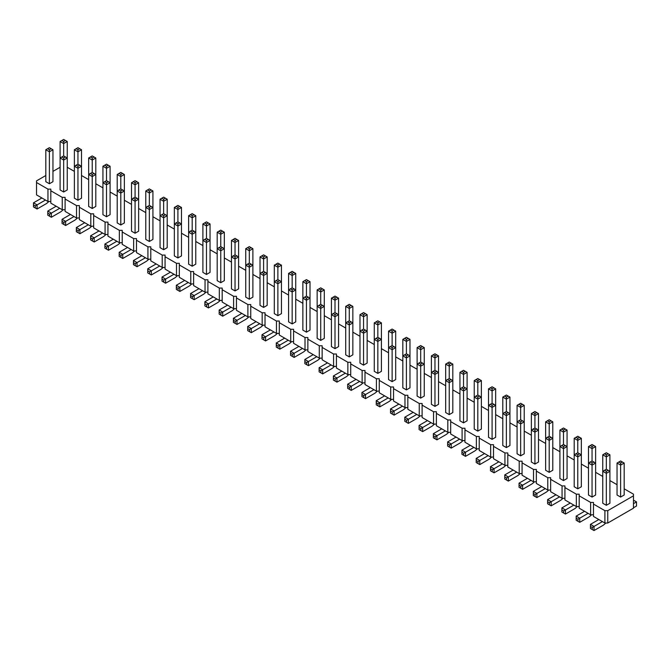 <?xml version="1.0" encoding="UTF-8"?>
<svg xmlns="http://www.w3.org/2000/svg" width="670" height="670" viewBox="0 0 670 670"><rect width="100%" height="100%" fill="white"/><g stroke="black" fill="none" stroke-linecap="round" stroke-linejoin="round"><path stroke-width="1" d="M45.82 175.515L36.532 180.875L36.532 194.886L47.955 201.486L47.955 189.116L50.811 189.116L50.811 190.766L62.243 197.365L65.099 197.365L65.099 199.015L76.522 205.606L79.378 205.606L79.378 207.256L90.802 213.856L93.658 213.856L93.658 215.497L105.081 222.097L107.937 222.097L107.937 223.747L119.361 230.346L122.216 230.346L122.216 231.988L133.64 238.587L136.496 238.587L136.496 240.237L147.928 246.828L150.784 246.828L150.784 248.478L162.207 255.077L165.063 255.077L165.063 256.727L176.486 263.318L179.342 263.318L179.342 264.968L190.766 271.568L193.622 271.568L193.622 273.218L205.045 279.809L207.901 279.809L207.901 281.459L219.325 288.058L222.18 288.058L222.18 289.708L233.604 296.299L236.46 296.299L236.46 297.949L247.892 304.548L250.747 304.548L250.747 306.198L262.171 312.79L265.027 312.79L265.027 314.439L276.45 321.039L279.306 321.039L279.306 322.68L290.73 329.28L293.586 329.28L293.586 330.93L305.009 337.529L307.865 337.529L307.865 339.171L319.288 345.77L322.144 345.77L322.144 347.42L333.568 354.011L336.432 354.011L336.432 355.661L347.856 362.261L350.712 362.261L350.712 363.911L362.135 370.502L364.991 370.502L364.991 372.151L376.414 378.751L379.27 378.751L379.27 380.401L390.694 386.992L393.55 386.992L393.55 388.642L404.973 395.241L407.829 395.241L407.829 396.891L419.253 403.482L422.108 403.482L422.108 405.132L433.54 411.732L436.396 411.732L436.396 413.382L447.82 419.973L450.675 419.973L450.675 421.623L462.099 428.222L464.955 428.222L464.955 429.864L476.378 436.463L479.234 436.463L479.234 438.113L490.658 444.704L493.514 444.704L493.514 446.354L504.937 452.954L507.793 452.954L507.793 454.603L519.216 461.194L522.072 461.194L522.072 462.844L533.504 469.444L536.36 469.444L536.36 471.094L547.784 477.685L550.639 477.685L550.639 479.335L562.063 485.934L564.919 485.934L564.919 487.584L576.342 494.175L579.198 494.175L579.198 495.825L590.622 502.425L593.478 502.425L593.478 504.075L604.901 510.666L607.757 510.666L633.468 495.825L633.468 494.175L624.18 488.815M65.099 209.727L62.243 209.727L50.811 203.136L50.811 190.766M593.478 504.075L593.478 516.436L604.901 523.035L607.757 523.035L633.468 508.195L633.468 495.825M579.198 495.825L579.198 508.195L590.622 514.786L593.478 514.786M564.919 487.584L564.919 499.946L576.342 506.545L579.198 506.545M550.639 479.335L550.639 491.705L562.063 498.296L564.919 498.296M536.36 471.094L536.36 483.455L547.784 490.055L550.639 490.055M522.072 462.844L522.072 475.214L533.504 481.814L536.36 481.814M507.793 454.603L507.793 466.973L519.216 473.564L522.072 473.564M493.514 446.354L493.514 458.724L504.937 465.323L507.793 465.323M479.234 438.113L479.234 450.483L490.658 457.074L493.514 457.074M464.955 429.864L464.955 442.233L476.378 448.833L479.234 448.833M450.675 421.623L450.675 433.993L462.099 440.584L464.955 440.584M436.396 413.382L436.396 425.743L447.82 432.343L450.675 432.343M422.108 405.132L422.108 417.502L433.54 424.093L436.396 424.093M407.829 396.891L407.829 409.253L419.253 415.852L422.108 415.852M393.55 388.642L393.55 401.012L404.973 407.603L407.829 407.603M379.27 380.401L379.27 392.762L390.694 399.362L393.55 399.362M364.991 372.151L364.991 384.521L376.414 391.121L379.27 391.121M350.712 363.911L350.712 376.272L362.135 382.872L364.991 382.872M336.432 355.661L336.432 368.031L347.856 374.63L350.712 374.63M322.144 347.42L322.144 359.79L333.568 366.381L336.432 366.381M307.865 339.171L307.865 351.541L319.288 358.14L322.144 358.14M293.586 330.93L293.586 343.3L305.009 349.891L307.865 349.891M279.306 322.68L279.306 335.05L290.73 341.65L293.586 341.65M265.027 314.439L265.027 326.809L276.45 333.4L279.306 333.4M250.747 306.198L250.747 318.56L262.171 325.159L265.027 325.159M236.46 297.949L236.46 310.319L247.892 316.91L250.747 316.91M222.18 289.708L222.18 302.07L233.604 308.669L236.46 308.669M207.901 281.459L207.901 293.828L219.325 300.42L222.18 300.42M193.622 273.218L193.622 285.579L205.045 292.179L207.901 292.179M179.342 264.968L179.342 277.338L190.766 283.938L193.622 283.938M165.063 256.727L165.063 269.097L176.486 275.688L179.342 275.688M150.784 248.478L150.784 260.848L162.207 267.447L165.063 267.447M136.496 240.237L136.496 252.607L147.928 259.198L150.784 259.198M122.216 231.988L122.216 244.357L133.64 250.957L136.496 250.957M107.937 223.747L107.937 236.116L119.361 242.708L122.216 242.708M93.658 215.497L93.658 227.867L105.081 234.466L107.937 234.466M79.378 207.256L79.378 219.626L90.802 226.217L93.658 226.217M65.099 199.015L65.099 211.377L76.522 217.976L79.378 217.976M47.955 201.486L50.811 201.486M62.243 209.727L62.243 197.365M617.045 484.695L609.901 480.574M602.766 476.454L595.622 472.325M588.478 468.204L581.342 464.084M574.198 459.963L567.063 455.843M559.919 451.714L552.784 447.594M545.64 443.473L538.496 439.353M531.36 435.224L524.216 431.103M517.081 426.983L509.937 422.862M502.802 418.733L495.658 414.613M488.514 410.492L481.378 406.372M474.234 402.251L467.099 398.122M459.955 394.002L452.811 389.881M445.676 385.761L438.532 381.632M431.396 377.512L424.252 373.391M417.117 369.271L409.973 365.142M402.829 361.021L395.694 356.901M388.55 352.78L381.414 348.66M374.27 344.531L367.135 340.41M359.991 336.29L352.847 332.169M345.712 328.04L338.568 323.92M331.432 319.799L324.288 315.679M317.153 311.55L310.009 307.43M302.865 303.309L295.73 299.189M288.586 295.068L281.45 290.939M274.306 286.819L267.171 282.698M260.027 278.578L252.883 274.449M245.748 270.328L238.604 266.208M231.468 262.087L224.324 257.958M217.189 253.838L210.045 249.717M202.901 245.597L195.766 241.476M188.622 237.347L181.486 233.227M174.342 229.107L167.198 224.986M160.063 220.857L152.919 216.737M145.784 212.616L138.64 208.496M131.504 204.367L124.36 200.246M117.217 196.126L110.081 192.005M102.937 187.885L95.802 183.756M88.658 179.635L81.522 175.515M74.378 171.394L67.234 167.266M60.099 167.266L52.955 171.394M36.532 182.525L47.955 189.116M381.414 371.331L377.838 373.391L377.838 341.44L381.414 339.38L381.414 371.331M381.414 322.89L379.63 321.86L377.838 322.89L377.838 337.32L374.27 339.38L377.838 341.44L377.838 339.38L379.63 338.35L381.414 339.38L381.414 322.89L377.838 324.95L374.27 322.89L374.27 371.331L377.838 373.391M367.135 363.081L363.559 365.142L363.559 333.199L367.135 331.131L367.135 363.081M367.135 314.649L365.343 313.619L363.559 314.649L363.559 329.071L367.135 331.131L367.135 314.649L363.559 316.709L359.991 314.649L359.991 363.081L363.559 365.142M352.847 354.84L349.279 356.901L349.279 324.95L352.847 322.89L352.847 354.84M352.847 306.399L351.063 305.369L349.279 306.399L349.279 320.829L345.712 322.89L349.279 324.95L349.279 322.89L351.063 321.86L352.847 322.89L352.847 306.399L349.279 308.46L345.712 306.399L345.712 354.84L349.279 356.901M324.288 338.35L320.721 340.41L320.721 308.46L324.288 306.399L324.288 338.35M324.288 289.909L322.505 288.879L320.721 289.909L320.721 304.339L317.153 306.399L320.721 308.46L320.721 306.399L322.505 305.369L324.288 306.399L324.288 289.909L320.721 291.969L317.153 289.909L317.153 338.35L320.721 340.41M338.568 346.591L335 348.66L335 316.709L338.568 314.649L338.568 298.158L335 300.219L335 312.58L338.568 314.649L338.568 346.591M338.568 298.158L336.784 297.128L335 298.158L335 300.219L331.432 298.158L331.432 346.591L335 348.66M263.595 273.419L261.811 272.389L260.027 273.419L263.595 275.479L263.595 273.419L265.379 272.389L267.171 273.419L267.171 256.928L263.595 258.988L260.027 256.928L260.027 305.369L263.595 307.43L263.595 275.479L267.171 273.419L267.171 305.369L263.595 307.43M279.666 280.638L281.45 281.668L281.45 313.619L277.874 315.679L277.874 283.728L281.45 281.668L281.45 265.178L277.874 267.238L277.874 279.608L279.666 280.638L277.874 281.668L277.874 283.728L274.306 281.668L277.874 279.608M281.45 265.178L279.666 264.147L277.874 265.178L277.874 267.238L274.306 265.178L274.306 313.619L277.874 315.679M310.009 330.101L306.441 332.169L306.441 300.219L310.009 298.158L310.009 330.101M310.009 281.668L308.225 280.638L306.441 281.668L306.441 296.098L310.009 298.158L310.009 281.668L306.441 283.728L302.865 281.668L302.865 330.101L306.441 332.169M295.73 321.86L292.162 323.92L292.162 291.969L295.73 289.909L295.73 273.419L292.162 275.479L292.162 287.849L295.73 289.909L295.73 321.86M295.73 273.419L293.946 272.389L292.162 273.419L292.162 275.479L288.586 273.419L288.586 321.86L292.162 323.92M238.604 288.879L235.036 290.939L235.036 258.988L238.604 256.928L238.604 288.879M238.604 240.438L236.82 239.408L235.036 240.438L235.036 254.868L231.468 256.928L235.036 258.988L235.036 256.928L236.82 255.898L238.604 256.928L238.604 240.438L235.036 242.507L231.468 240.438L231.468 288.879L235.036 290.939M252.883 297.128L249.315 299.189L249.315 267.238L252.883 265.178L252.883 297.128M252.883 248.687L251.099 247.657L249.315 248.687L249.315 263.117L252.883 265.178L252.883 248.687L249.315 250.747L245.748 248.687L245.748 297.128L249.315 299.189M81.522 198.186L77.946 200.246L77.946 168.296L81.522 166.235L81.522 198.186M81.522 149.745L79.73 148.715L77.946 149.745L77.946 164.175L74.378 166.235L77.946 168.296L77.946 166.235L79.73 165.205L81.522 166.235L81.522 149.745L77.946 151.805L74.378 149.745L74.378 198.186L77.946 200.246M95.802 206.435L92.226 208.496L92.226 176.545L95.802 174.485L95.802 157.994L92.226 160.055L92.226 172.424L95.802 174.485L95.802 206.435M95.802 157.994L94.018 156.964L92.226 157.994L92.226 160.055L88.658 157.994L88.658 206.435L92.226 208.496M110.081 166.235L108.297 165.205L106.513 166.235L106.513 168.296L102.937 166.235L102.937 214.676L106.513 216.737L106.513 184.786L110.081 182.726L110.081 166.235L106.513 168.296L106.513 180.666L108.297 181.696L106.513 182.726L106.513 184.786L102.937 182.726L104.721 181.696L106.513 182.726M108.297 181.696L110.081 182.726L110.081 214.676L106.513 216.737M124.36 222.926L120.793 224.986L120.793 193.035L124.36 190.975L124.36 174.485L120.793 176.545L120.793 188.915L124.36 190.975L124.36 222.926M124.36 174.485L122.577 173.455L120.793 174.485L120.793 176.545L117.217 174.485L117.217 222.926L120.793 224.986M181.486 255.898L177.91 257.958L177.91 226.016L181.486 223.956L181.486 255.898M181.486 207.465L179.694 206.435L177.91 207.465L177.91 221.887L181.486 223.956L181.486 207.465L177.91 209.526L174.342 207.465L174.342 255.898L177.91 257.958M167.198 247.657L163.631 249.717L163.631 217.767L167.198 215.707L167.198 247.657M167.198 199.216L165.415 198.186L163.631 199.216L163.631 213.646L167.198 215.707L167.198 199.216L163.631 201.276L160.063 199.216L160.063 247.657L163.631 249.717M138.64 182.726L136.856 181.696L135.072 182.726L135.072 184.786L131.504 182.726L131.504 231.167L135.072 233.227L135.072 201.276L138.64 199.216L138.64 182.726L135.072 184.786L135.072 197.156L136.856 198.186L135.072 199.216L135.072 201.276L131.504 199.216L133.288 198.186L135.072 199.216M136.856 198.186L138.64 199.216L138.64 231.167L135.072 233.227M152.919 239.408L149.351 241.476L149.351 209.526L152.919 207.465L152.919 190.975L149.351 193.035L149.351 205.397L152.919 207.465L152.919 239.408M152.919 190.975L151.135 189.945L149.351 190.975L149.351 193.035L145.784 190.975L145.784 239.408L149.351 241.476M210.045 272.389L206.477 274.449L206.477 242.507L210.045 240.438L210.045 272.389M210.045 223.956L208.261 222.917L206.477 223.956L206.477 238.378L202.901 240.438L206.477 242.507L206.477 240.438L208.261 239.408L210.045 240.438L210.045 223.956L206.477 226.016L202.901 223.956L202.901 272.389L206.477 274.449M193.982 231.167L195.766 232.197L195.766 264.147L192.19 266.208L192.19 234.257L195.766 232.197L195.766 215.707L192.19 217.767L192.19 230.137L193.982 231.167L192.19 232.197L192.19 234.257L188.622 232.197L192.19 230.137M195.766 215.707L193.982 214.676L192.19 215.707L192.19 217.767L188.622 215.707L188.622 264.147L192.19 266.208M224.324 232.197L222.541 231.167L220.757 232.197L220.757 234.257L217.189 232.197L217.189 280.638L220.757 282.698L220.757 250.747L224.324 248.687L224.324 232.197L220.757 234.257L220.757 246.627L222.541 247.657L220.757 248.687L220.757 250.747L217.189 248.687L218.973 247.657L220.757 248.687M222.541 247.657L224.324 248.687L224.324 280.638L220.757 282.698M420.685 364.111L418.901 363.081L417.117 364.111L420.685 366.172L420.685 364.111L422.469 363.081L424.252 364.111L424.252 347.621L420.685 349.69L417.117 347.621L417.117 396.062L420.685 398.122L420.685 366.172L424.252 364.111L424.252 396.062L420.685 398.122M409.973 387.821L406.405 389.881L406.405 357.931L409.973 355.871L409.973 387.821M409.973 339.38L408.189 338.35L406.405 339.38L406.405 353.81L409.973 355.871L409.973 339.38L406.405 341.44L402.829 339.38L402.829 387.821L406.405 389.881M393.91 346.591L395.694 347.621L395.694 379.572L392.126 381.632L392.126 349.69L395.694 347.621L395.694 331.131L392.126 333.199L392.126 345.561L393.91 346.591L392.126 347.621L392.126 349.69L388.55 347.621L392.126 345.561M395.694 331.131L393.91 330.101L392.126 331.131L392.126 333.199L388.55 331.131L388.55 379.572L392.126 381.632M52.955 181.696L49.387 183.756L49.387 151.805L52.955 149.745L52.955 181.696M45.82 149.745L47.604 148.715L49.387 149.745L49.387 151.805L45.82 149.745L45.82 181.696L49.387 183.756M67.234 141.504L65.451 140.474L63.667 141.504L63.667 143.564L60.099 141.504L60.099 189.945L63.667 192.005L63.667 160.055L67.234 157.994L67.234 141.504L63.667 143.564L63.667 155.934L65.451 156.964L63.667 157.994L63.667 160.055L60.099 157.994L61.883 156.964L63.667 157.994M65.451 156.964L67.234 157.994L67.234 189.945L63.667 192.005M509.937 445.533L506.369 447.594L506.369 415.643L509.937 413.583L509.937 445.533M509.937 397.092L508.153 396.062L506.369 397.092L506.369 411.522L502.802 413.583L506.369 415.643L506.369 413.583L508.153 412.553L509.937 413.583L509.937 397.092L506.369 399.153L502.802 397.092L502.802 445.533L506.369 447.594M495.658 437.284L492.09 439.353L492.09 407.402L495.658 405.342L495.658 437.284M495.658 388.851L493.874 387.821L492.09 388.851L492.09 403.281L495.658 405.342L495.658 388.851L492.09 390.911L488.514 388.851L488.514 437.284L492.09 439.353M477.81 397.092L476.018 396.062L474.234 397.092L477.81 399.153L477.81 397.092L479.594 396.062L481.378 397.092L481.378 380.602L477.81 382.662L474.234 380.602L474.234 429.043L477.81 431.103L477.81 399.153L481.378 397.092L481.378 429.043L477.81 431.103M452.811 412.553L449.243 414.613L449.243 382.662L452.811 380.602L452.811 412.553M452.811 364.111L451.027 363.081L449.243 364.111L449.243 378.542L445.676 380.602L449.243 382.662L449.243 380.602L451.027 379.572L452.811 380.602L452.811 364.111L449.243 366.172L445.676 364.111L445.676 412.553L449.243 414.613M465.315 387.821L467.099 388.851L467.099 420.802L463.523 422.862L463.523 390.911L467.099 388.851L467.099 372.361L463.523 374.421L463.523 386.791L465.315 387.821L463.523 388.851L463.523 390.911L459.955 388.851L463.523 386.791M467.099 372.361L465.315 371.331L463.523 372.361L463.523 374.421L459.955 372.361L459.955 420.802L463.523 422.862M436.748 371.331L438.532 372.361L438.532 404.312L434.964 406.372L434.964 374.421L438.532 372.361L438.532 355.871L434.964 357.931L434.964 370.301L436.748 371.331L434.964 372.361L434.964 374.421L431.396 372.361L434.964 370.301M438.532 355.871L436.748 354.84L434.964 355.871L434.964 357.931L431.396 355.871L431.396 404.312L434.964 406.372M567.063 478.514L563.487 480.574L563.487 448.624L567.063 446.563L567.063 478.514M567.063 430.073L565.279 429.043L563.487 430.073L563.487 444.503L567.063 446.563L567.063 430.073L563.487 432.133L559.919 430.073L559.919 478.514L563.487 480.574M538.496 462.024L534.928 464.084L534.928 432.133L538.496 430.073L538.496 462.024M538.496 413.583L536.712 412.553L534.928 413.583L534.928 428.013L538.496 430.073L538.496 413.583L534.928 415.643L531.36 413.583L531.36 462.024L534.928 464.084M552.784 421.832L550.991 420.793L549.207 421.832L549.207 423.892L545.64 421.832L545.64 470.265L549.207 472.325L549.207 440.383L552.784 438.314L552.784 421.832L549.207 423.892L549.207 436.254L550.991 437.284L549.207 438.314L549.207 440.383L545.64 438.314L547.423 437.284L549.207 438.314M550.991 437.284L552.784 438.314L552.784 470.265L549.207 472.325M522.433 420.793L524.216 421.832L524.216 453.774L520.649 455.843L520.649 423.892L524.216 421.832L524.216 405.342L520.649 407.402L520.649 419.763L522.433 420.793L520.649 421.832L520.649 423.892L517.081 421.832L520.649 419.763M524.216 405.342L522.433 404.312L520.649 405.342L520.649 407.402L517.081 405.342L517.081 453.774L520.649 455.843M581.342 438.314L579.558 437.284L577.774 438.314L577.774 440.383L574.198 438.314L574.198 486.755L577.774 488.815L577.774 456.873L581.342 454.804L581.342 438.314L577.774 440.383L577.774 452.744L579.558 453.774L577.774 454.804L577.774 456.873L574.198 454.804L575.982 453.774L577.774 454.804M579.558 453.774L581.342 454.804L581.342 486.755L577.774 488.815M609.901 503.245L606.333 505.306L606.333 473.355L609.901 471.295L609.901 503.245M609.901 454.804L608.117 453.774L606.333 454.804L606.333 469.234L609.901 471.295L609.901 454.804L606.333 456.873L602.766 454.804L602.766 503.245L606.333 505.306M620.613 497.065L624.18 495.004L624.18 463.054L620.613 465.114L620.613 497.065L617.045 495.004L617.045 463.054L620.613 460.994L622.396 462.024L620.613 463.054L620.613 465.114L617.045 463.054M595.622 446.563L593.838 445.533L592.054 446.563L592.054 448.624L588.478 446.563L588.478 495.004L592.054 497.065L592.054 465.114L595.622 463.054L595.622 446.563L592.054 448.624L592.054 460.994L593.838 462.024L592.054 463.054L592.054 465.114L588.478 463.054L590.27 462.024L592.054 463.054M593.838 462.024L595.622 463.054L595.622 495.004L592.054 497.065M607.757 523.035L607.757 510.666M604.901 523.035L604.901 510.666M590.622 514.786L590.622 502.425M576.342 506.545L576.342 494.175M562.063 498.296L562.063 485.934M547.784 490.055L547.784 477.685M533.504 481.814L533.504 469.444M519.216 473.564L519.216 461.194M504.937 465.323L504.937 452.954M490.658 457.074L490.658 444.704M476.378 448.833L476.378 436.463M462.099 440.584L462.099 428.222M447.82 432.343L447.82 419.973M433.54 424.093L433.54 411.732M419.253 415.852L419.253 403.482M404.973 407.603L404.973 395.241M390.694 399.362L390.694 386.992M376.414 391.121L376.414 378.751M362.135 382.872L362.135 370.502M347.856 374.63L347.856 362.261M333.568 366.381L333.568 354.011M319.288 358.14L319.288 345.77M305.009 349.891L305.009 337.529M290.73 341.65L290.73 329.28M276.45 333.4L276.45 321.039M262.171 325.159L262.171 312.79M247.892 316.91L247.892 304.548M233.604 308.669L233.604 296.299M219.325 300.42L219.325 288.058M205.045 292.179L205.045 279.809M190.766 283.938L190.766 271.568M176.486 275.688L176.486 263.318M162.207 267.447L162.207 255.077M147.928 259.198L147.928 246.828M133.64 250.957L133.64 238.587M119.361 242.708L119.361 230.346M105.081 234.466L105.081 222.097M90.802 226.217L90.802 213.856M76.522 217.976L76.522 205.606M434.378 424.093A10.1 5.829 -60 0 1 431.396 426.572L422.644 431.622L419.077 429.562L419.077 425.433L427.468 420.593M422.644 431.622L422.644 427.493L431.036 422.653M420.098 415.852A10.1 5.829 -60 0 1 417.117 418.323L408.365 423.373L408.365 419.253L416.757 414.412M408.365 423.373L404.797 421.313L404.797 417.192L413.189 412.352M391.531 399.362A10.1 5.829 -60 0 1 388.55 401.833L379.806 406.883L376.239 404.822L376.239 400.702L384.622 395.861M379.806 406.883L379.806 402.762L388.198 397.921M405.811 407.603A10.1 5.829 -60 0 1 402.829 410.082L394.086 415.132L394.086 411.012L402.477 406.162M394.086 415.132L390.518 413.072L390.518 408.943L398.91 404.102M377.252 391.121A10.1 5.829 -60 0 1 374.27 393.591L365.527 398.642L365.527 394.521L373.919 389.672M365.527 398.642L361.951 396.581L361.951 392.453L370.342 387.612M320.126 358.14A10.1 5.829 -60 0 1 317.153 360.611L308.401 365.661L304.833 363.601L304.833 359.48L313.225 354.631M308.401 365.661L308.401 361.54L316.793 356.691M348.693 374.63A10.1 5.829 -60 0 1 345.712 377.101L336.96 382.151L333.392 380.091L333.392 375.971L341.784 371.121M336.96 382.151L336.96 378.031L345.352 373.182M334.414 366.381A10.1 5.829 -60 0 1 331.432 368.852L322.68 373.902L319.113 371.842L319.113 367.721L327.504 362.88M322.68 373.902L322.68 369.781L331.072 364.941M362.972 382.872A10.1 5.829 -60 0 1 359.991 385.342L351.248 390.392L347.671 388.332L347.671 384.212L356.063 379.371M351.248 390.392L351.248 386.272L359.631 381.431M305.847 349.891A10.1 5.829 -60 0 1 302.865 352.37L294.122 357.42L290.554 355.351L290.554 351.231L298.937 346.39M294.122 357.42L294.122 353.291L302.513 348.45M291.567 341.65A10.1 5.829 -60 0 1 288.586 344.12L279.842 349.171L276.274 347.11L276.274 342.99L284.658 338.141M279.842 349.171L279.842 345.05L288.234 340.201M134.477 250.957A10.1 5.829 -60 0 1 131.504 253.428L122.752 258.478L122.752 254.357L131.144 249.508M122.752 258.478L119.185 256.417L119.185 252.297L127.576 247.448M148.765 259.198A10.1 5.829 -60 0 1 145.784 261.677L137.032 266.719L133.464 264.658L133.464 260.538L141.856 255.697M137.032 266.719L137.032 262.598L145.423 257.757M163.044 267.447A10.1 5.829 -60 0 1 160.063 269.918L151.311 274.968L151.311 270.847L159.703 265.998M151.311 274.968L147.743 272.908L147.743 268.787L156.135 263.938M177.324 275.688A10.1 5.829 -60 0 1 174.342 278.159L165.599 283.209L165.599 279.089L173.982 274.248M165.599 283.209L162.023 281.149L162.023 277.028L170.415 272.188M234.45 308.669A10.1 5.829 -60 0 1 231.468 311.14L222.716 316.19L219.149 314.13L219.149 310.009L227.54 305.168M222.716 316.19L222.716 312.069L231.108 307.228M220.162 300.42A10.1 5.829 -60 0 1 217.189 302.899L208.437 307.949L204.869 305.889L204.869 301.76L213.261 296.919M208.437 307.949L208.437 303.828L216.829 298.979M205.883 292.179A10.1 5.829 -60 0 1 202.901 294.649L194.158 299.699L190.59 297.639L190.59 293.519L198.973 288.678M194.158 299.699L194.158 295.579L202.549 290.738M191.603 283.938A10.1 5.829 -60 0 1 188.622 286.408L179.878 291.458L176.311 289.398L176.311 285.278L184.694 280.428M179.878 291.458L179.878 287.338L188.27 282.489M248.729 316.91A10.1 5.829 -60 0 1 245.748 319.389L236.996 324.439L233.428 322.379L233.428 318.25L241.82 313.409M236.996 324.439L236.996 320.31L245.388 315.47M263.009 325.159A10.1 5.829 -60 0 1 260.027 327.63L251.284 332.68L247.707 330.62L247.707 326.499L256.099 321.65M251.284 332.68L251.284 328.56L259.667 323.719M277.288 333.4A10.1 5.829 -60 0 1 274.306 335.879L265.563 340.93L261.987 338.869L261.987 334.74L270.378 329.9M265.563 340.93L265.563 336.801L273.946 331.96M48.801 201.486A10.1 5.829 -60 0 1 45.82 203.956L37.068 209.007L33.5 206.946L33.5 202.826L41.892 197.985M37.068 209.007L37.068 204.886L45.46 200.045M63.08 209.727A10.1 5.829 -60 0 1 60.099 212.206L51.347 217.256L47.779 215.196L47.779 211.067L56.171 206.226M51.347 217.256L51.347 213.127L59.739 208.286M77.36 217.976A10.1 5.829 -60 0 1 74.378 220.447L65.635 225.497L62.059 223.437L62.059 219.316L70.451 214.467M65.635 225.497L65.635 221.376L74.018 216.536M105.919 234.466A10.1 5.829 -60 0 1 102.937 236.937L94.194 241.987L90.626 239.927L90.626 235.806L99.009 230.957M94.194 241.987L94.194 237.867L102.585 233.018M91.639 226.217A10.1 5.829 -60 0 1 88.658 228.696L79.914 233.746L76.338 231.686L76.338 227.557L84.73 222.716M79.914 233.746L79.914 229.617L88.306 224.777M120.198 242.708A10.1 5.829 -60 0 1 117.217 245.186L108.473 250.237L104.905 248.168L104.905 244.047L113.297 239.207M108.473 250.237L108.473 246.108L116.865 241.267M491.495 457.074A10.1 5.829 -60 0 1 488.514 459.553L479.77 464.603L476.203 462.534L476.203 458.414L484.586 453.573M479.77 464.603L479.77 460.474L488.162 455.633M505.775 465.323A10.1 5.829 -60 0 1 502.802 467.794L494.05 472.844L490.482 470.784L490.482 466.663L498.874 461.814M494.05 472.844L494.05 468.724L502.441 463.875M477.216 448.833A10.1 5.829 -60 0 1 474.234 451.304L465.491 456.354L465.491 452.233L473.883 447.384M465.491 456.354L461.923 454.294L461.923 450.173L470.306 445.324M448.657 432.343A10.1 5.829 -60 0 1 445.676 434.813L436.932 439.863L433.356 437.803L433.356 433.683L441.748 428.833M436.932 439.863L436.932 435.743L445.316 430.902M462.937 440.584A10.1 5.829 -60 0 1 459.955 443.063L451.212 448.113L447.635 446.044L447.635 441.924L456.027 437.083M451.212 448.113L451.212 443.984L459.595 439.143M548.621 490.055A10.1 5.829 -60 0 1 545.64 492.525L536.896 497.576L536.896 493.455L545.28 488.614M536.896 497.576L533.32 495.515L533.32 491.395L541.712 486.554M534.342 481.814A10.1 5.829 -60 0 1 531.36 484.284L522.608 489.334L519.041 487.274L519.041 483.154L527.432 478.305M522.608 489.334L522.608 485.214L531 480.365M520.062 473.564A10.1 5.829 -60 0 1 517.081 476.035L508.329 481.085L504.761 479.025L504.761 474.904L513.153 470.064M508.329 481.085L508.329 476.965L516.721 472.124M633.468 507.785L636.5 506.026L636.5 501.905L633.468 503.656M605.739 523.035A10.1 5.829 -60 0 1 602.766 525.506L594.014 530.556L590.446 528.496L590.446 524.375L598.838 519.526M594.014 530.556L594.014 526.436L602.405 521.595M591.459 514.786A10.1 5.829 -60 0 1 588.478 517.265L579.734 522.315L576.167 520.255L576.167 516.126L584.558 511.285M579.734 522.315L579.734 518.195L588.126 513.346M562.9 498.296A10.1 5.829 -60 0 1 559.919 500.775L551.176 505.825L547.599 503.765L547.599 499.636L555.991 494.795M551.176 505.825L551.176 501.704L559.567 496.855M577.18 506.545A10.1 5.829 -60 0 1 574.198 509.016L565.455 514.066L561.887 512.006L561.887 507.885L570.27 503.044M565.455 514.066L565.455 509.945L573.847 505.105M363.559 329.071L359.991 331.131L363.559 333.199L363.559 331.131L365.343 330.101M335 312.58L331.432 314.649L335 316.709L335 314.649L336.784 313.619M306.441 296.098L302.865 298.158L306.441 300.219L306.441 298.158L308.225 297.128M292.162 287.849L288.586 289.909L292.162 291.969L292.162 289.909L293.946 288.879M249.315 263.117L245.748 265.178L249.315 267.238L249.315 265.178L251.099 264.147M267.171 256.928L265.379 255.898L263.595 256.928L263.595 271.358L265.379 272.389M92.226 172.424L88.658 174.485L92.226 176.545L92.226 174.485L94.018 173.455M120.793 188.915L117.217 190.975L120.793 193.035L120.793 190.975L122.577 189.945M177.91 221.887L174.342 223.956L177.91 226.016L177.91 223.956L179.694 222.917M163.631 213.646L160.063 215.707L163.631 217.767L163.631 215.707L165.415 214.676M149.351 205.397L145.784 207.465L149.351 209.526L149.351 207.465L151.135 206.435M406.405 353.81L402.829 355.871L406.405 357.931L406.405 355.871L408.189 354.84M424.252 347.621L422.469 346.591L420.685 347.621L420.685 362.051L422.469 363.081M492.09 403.281L488.514 405.342L492.09 407.402L492.09 405.342L493.874 404.312M481.378 380.602L479.594 379.572L477.81 380.602L477.81 395.032L479.594 396.062M563.487 444.503L559.919 446.563L563.487 448.624L563.487 446.563L565.279 445.533M534.928 428.013L531.36 430.073L534.928 432.133L534.928 430.073L536.712 429.043M606.333 469.234L602.766 471.295L606.333 473.355L606.333 471.295L608.117 470.265M419.077 425.433L422.644 427.493L420.861 428.532L420.861 430.592M404.797 417.192L408.365 419.253L406.581 420.283L406.581 422.343M376.239 400.702L379.806 402.762L378.022 403.792L378.022 405.853M390.518 408.943L394.086 411.012L392.302 412.042L392.302 414.102M361.951 392.453L365.527 394.521L363.743 395.551L363.743 397.611M304.833 359.48L308.401 361.54L306.617 362.571L306.617 364.631M333.392 375.971L336.96 378.031L335.176 379.061L335.176 381.121M319.113 367.721L322.68 369.781L320.897 370.812L320.897 372.872M347.671 384.212L351.248 386.272L349.455 387.302L349.455 389.362M290.554 351.231L294.122 353.291L292.338 354.321L292.338 356.381M276.274 342.99L279.842 345.05L278.058 346.08L278.058 348.14M119.185 252.297L122.752 254.357L120.969 255.387L120.969 257.447M133.464 260.538L137.032 262.598L135.248 263.628L135.248 265.689M147.743 268.787L151.311 270.847L149.527 271.878L149.527 273.938M162.023 277.028L165.599 279.089L163.815 280.119L163.815 282.179M219.149 310.009L222.716 312.069L220.933 313.099L220.933 315.16M204.869 301.76L208.437 303.828L206.653 304.858L206.653 306.919M190.59 293.519L194.158 295.579L192.374 296.609L192.374 298.669M176.311 285.278L179.878 287.338L178.094 288.368L178.094 290.428M233.428 318.25L236.996 320.31L235.212 321.349L235.212 323.409M247.707 326.499L251.284 328.56L249.491 329.59L249.491 331.65M261.987 334.74L265.563 336.801L263.779 337.831L263.779 339.899M33.5 202.826L37.068 204.886L35.284 205.916L35.284 207.976M47.779 211.067L51.347 213.127L49.563 214.166L49.563 216.226M62.059 219.316L65.635 221.376L63.843 222.406L63.843 224.467M90.626 235.806L94.194 237.867L92.41 238.897L92.41 240.957M76.338 227.557L79.914 229.617L78.13 230.647L78.13 232.716M104.905 244.047L108.473 246.108L106.689 247.138L106.689 249.207M476.203 458.414L479.77 460.474L477.986 461.504L477.986 463.565M490.482 466.663L494.05 468.724L492.266 469.754L492.266 471.814M461.923 450.173L465.491 452.233L463.707 453.263L463.707 455.324M433.356 433.683L436.932 435.743L435.14 436.773L435.14 438.833M447.635 441.924L451.212 443.984L449.428 445.014L449.428 447.083M533.32 491.395L536.896 493.455L535.104 494.485L535.104 496.545M519.041 483.154L522.608 485.214L520.825 486.244L520.825 488.304M504.761 474.904L508.329 476.965L506.545 477.995L506.545 480.055M636.5 501.905L633.468 500.155M590.446 524.375L594.014 526.436L592.23 527.466L592.23 529.526M576.167 516.126L579.734 518.195L577.95 519.225L577.95 521.285M547.599 499.636L551.176 501.704L549.392 502.734L549.392 504.795M561.887 507.885L565.455 509.945L563.671 510.976L563.671 513.036M376.054 338.35L377.838 339.38M377.838 337.32L379.63 338.35M361.775 330.101L363.559 331.131M379.63 321.86L377.838 320.829L374.27 322.89M377.838 322.89L376.054 321.86M393.91 330.101L392.126 329.071L388.55 331.131M392.126 331.131L390.334 330.101M347.496 321.86L349.279 322.89M349.279 320.829L351.063 321.86M359.991 314.649L361.775 313.619L363.559 314.649M365.343 313.619L363.559 312.58L361.775 313.619M336.784 297.128L335 296.098L331.432 298.158M335 298.158L333.216 297.128M318.937 305.369L320.721 306.399M320.721 304.339L322.505 305.369M333.216 313.619L335 314.649M351.063 305.369L349.279 304.339L345.712 306.399M349.279 306.399L347.496 305.369M279.666 264.147L277.874 263.117L274.306 265.178M277.874 265.178L276.09 264.147M261.811 272.389L263.595 271.358M288.586 273.419L290.37 272.389L292.162 273.419M293.946 272.389L292.162 271.358L290.37 272.389M276.09 280.638L277.874 281.668M304.657 297.128L306.441 298.158M290.37 288.879L292.162 289.909M322.505 288.879L320.721 287.849L317.153 289.909M320.721 289.909L318.937 288.879M308.225 280.638L306.441 279.608L302.865 281.668M306.441 281.668L304.657 280.638M233.252 255.898L235.036 256.928M235.036 254.868L236.82 255.898M247.532 264.147L249.315 265.178M265.379 255.898L263.595 254.868L260.027 256.928M263.595 256.928L261.811 255.898M251.099 247.657L249.315 246.627L245.748 248.687M249.315 248.687L247.532 247.657M94.018 156.964L92.226 155.934L88.658 157.994M92.226 157.994L90.442 156.964M76.162 165.205L77.946 166.235M77.946 164.175L79.73 165.205M90.442 173.455L92.226 174.485M102.937 166.235L104.721 165.205L106.513 166.235M108.297 165.205L106.513 164.175L104.721 165.205M104.721 181.696L106.513 180.666M122.577 173.455L120.793 172.424L117.217 174.485M120.793 174.485L119.009 173.455M136.856 181.696L135.072 180.666L131.504 182.726M135.072 182.726L133.288 181.696M119.009 189.945L120.793 190.975M193.982 214.676L192.19 213.646L188.622 215.707M192.19 215.707L190.406 214.676M176.126 222.917L177.91 223.956M161.847 214.676L163.631 215.707M174.342 207.465L176.126 206.435L177.91 207.465M179.694 206.435L177.91 205.397L176.126 206.435M133.288 198.186L135.072 197.156M151.135 189.945L149.351 188.915L145.784 190.975M149.351 190.975L147.567 189.945M160.063 199.216L161.847 198.186L163.631 199.216M165.415 198.186L163.631 197.156L161.847 198.186M147.567 206.435L149.351 207.465M217.189 232.197L218.973 231.167L220.757 232.197M222.541 231.167L220.757 230.137L218.973 231.167M204.685 239.408L206.477 240.438M206.477 238.378L208.261 239.408M202.901 223.956L204.685 222.917L206.477 223.956M208.261 222.917L206.477 221.887L204.685 222.917M190.406 231.167L192.19 232.197M218.973 247.657L220.757 246.627M231.468 240.438L233.252 239.408L235.036 240.438M236.82 239.408L235.036 238.378L233.252 239.408M418.901 363.081L420.685 362.051M404.621 354.84L406.405 355.871M390.334 346.591L392.126 347.621M417.117 347.621L418.901 346.591L420.685 347.621M422.469 346.591L420.685 345.561L418.901 346.591M408.189 338.35L406.405 337.32L402.829 339.38M406.405 339.38L404.621 338.35M431.396 355.871L433.18 354.84L434.964 355.871M436.748 354.84L434.964 353.81L433.18 354.84M52.955 149.745L49.387 147.685L47.604 148.715M49.387 149.745L51.171 148.715M65.451 140.474L63.667 139.444L60.099 141.504M63.667 141.504L61.883 140.474M79.73 148.715L77.946 147.685L74.378 149.745M77.946 149.745L76.162 148.715M61.883 156.964L63.667 155.934M504.585 412.553L506.369 413.583M506.369 411.522L508.153 412.553M490.306 404.312L492.09 405.342M476.018 396.062L477.81 395.032M488.514 388.851L490.306 387.821L492.09 388.851M493.874 387.821L492.09 386.791L490.306 387.821M502.802 397.092L504.585 396.062L506.369 397.092M508.153 396.062L506.369 395.032L504.585 396.062M517.081 405.342L518.865 404.312L520.649 405.342M522.433 404.312L520.649 403.281L518.865 404.312M465.315 371.331L463.523 370.301L459.955 372.361M463.523 372.361L461.739 371.331M447.459 379.572L449.243 380.602M449.243 378.542L451.027 379.572M461.739 387.821L463.523 388.851M474.234 380.602L476.018 379.572L477.81 380.602M479.594 379.572L477.81 378.542L476.018 379.572M451.027 363.081L449.243 362.051L445.676 364.111M449.243 364.111L447.459 363.081M433.18 371.331L434.964 372.361M579.558 437.284L577.774 436.254L574.198 438.314M577.774 438.314L575.982 437.284M561.703 445.533L563.487 446.563M550.991 420.793L549.207 419.763L545.64 421.832M549.207 421.832L547.423 420.793M565.279 429.043L563.487 428.013L559.919 430.073M563.487 430.073L561.703 429.043M533.144 429.043L534.928 430.073M547.423 437.284L549.207 436.254M536.712 412.553L534.928 411.522L531.36 413.583M534.928 413.583L533.144 412.553M518.865 420.793L520.649 421.832M575.982 453.774L577.774 452.744M588.478 446.563L590.27 445.533L592.054 446.563M593.838 445.533L592.054 444.503L590.27 445.533M604.549 470.265L606.333 471.295M624.18 463.054L622.396 462.024M620.613 463.054L618.829 462.024M602.766 454.804L604.549 453.774L606.333 454.804M608.117 453.774L606.333 452.744L604.549 453.774M590.27 462.024L592.054 460.994M419.077 427.493L420.861 428.532M404.797 419.253L406.581 420.283M376.239 402.762L378.022 403.792M390.518 411.012L392.302 412.042M361.951 394.521L363.743 395.551M304.833 361.54L306.617 362.571M333.392 378.031L335.176 379.061M319.113 369.781L320.897 370.812M347.671 386.272L349.455 387.302M290.554 353.291L292.338 354.321M276.274 345.05L278.058 346.08M119.185 254.357L120.969 255.387M133.464 262.598L135.248 263.628M147.743 270.847L149.527 271.878M162.023 279.089L163.815 280.119M219.149 312.069L220.933 313.099M204.869 303.828L206.653 304.858M190.59 295.579L192.374 296.609M176.311 287.338L178.094 288.368M233.428 320.31L235.212 321.349M247.707 328.56L249.491 329.59M261.987 336.801L263.779 337.831M33.5 204.886L35.284 205.916M47.779 213.127L49.563 214.166M62.059 221.376L63.843 222.406M90.626 237.867L92.41 238.897M76.338 229.617L78.13 230.647M104.905 246.108L106.689 247.138M476.203 460.474L477.986 461.504M490.482 468.724L492.266 469.754M461.923 452.233L463.707 453.263M433.356 435.743L435.14 436.773M447.635 443.984L449.428 445.014M533.32 493.455L535.104 494.485M519.041 485.214L520.825 486.244M504.761 476.965L506.545 477.995M590.446 526.436L592.23 527.466M576.167 518.195L577.95 519.225M547.599 501.704L549.392 502.734M561.887 509.945L563.671 510.976"/></g></svg>
